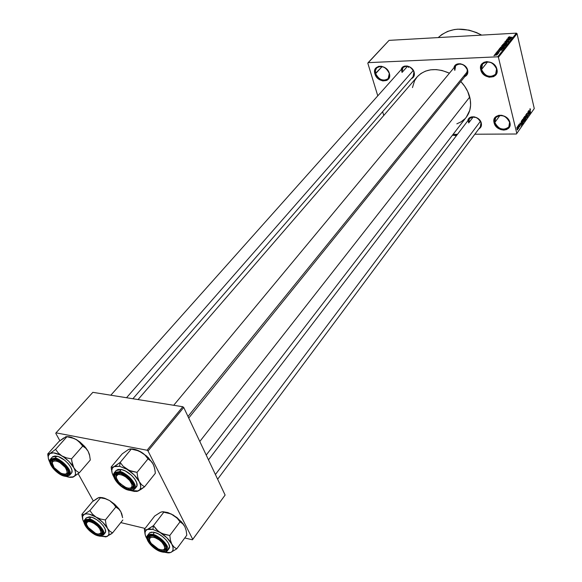 <?xml version="1.0" encoding="UTF-8"?>
<svg xmlns="http://www.w3.org/2000/svg" width="582" height="582" viewBox="0 0 582 582"><rect width="100%" height="100%" fill="white"/><g stroke="black" fill="none" stroke-linecap="round" stroke-linejoin="round"><path stroke-width="0.87" d="M509.592 122.293C507.73 113.257 492.19 113.526 494.831 122.46L494.089 122.758C491.252 113.184 507.911 112.893 509.912 122.584L509.592 122.293L508.828 126.978C503.284 130.906 498.621 129.4 494.831 122.46L495.624 117.666C501.189 113.803 505.845 115.345 509.592 122.293L510.116 124.046L509.585 126.752L506.696 129.531L503.816 130.113L500.658 129.575L496.453 126.876L494.089 122.758L493.973 119.899L495.071 117.448L498.599 115.338L501.699 115.287L504.841 116.371L508.603 119.71L509.912 122.584C512.596 132.194 496.082 132.281 494.089 122.758L494.831 122.46L500.011 115.396L494.831 122.46C496.686 131.35 512.095 131.263 509.592 122.293M496.577 68.909C494.598 59.379 478.76 60.091 481.525 69.491L480.768 69.796C477.793 59.728 494.773 58.957 496.897 69.171L496.577 68.909L495.609 74.22C489.928 78.134 485.235 76.562 481.525 69.491L482.536 64.064C488.233 60.222 492.918 61.838 496.577 68.909L497.115 70.72L496.599 73.608L493.682 76.628L489.135 77.231L484.5 75.245L482.129 72.772L480.536 68.261L481.721 64.144L483.904 62.318L486.843 61.583L491.674 62.725L494.453 64.828L496.897 69.171C499.712 79.297 482.878 79.836 480.768 69.796L481.525 69.491L487.629 61.823L481.525 69.491C483.497 78.868 499.203 78.352 496.577 68.909M389.096 73.099C386.746 64.115 372.604 64.755 375.659 73.623L374.932 73.907C371.658 64.406 386.819 63.714 389.336 73.347L388.165 78.614C383.211 81.611 379.042 79.952 375.659 73.623L375.419 70.524L376.627 68.007C381.588 65.068 385.75 66.763 389.096 73.099L389.627 74.809L389.343 77.53L386.914 80.367L382.883 80.934L379.973 79.923L377.383 77.966L375.506 75.347L374.619 71.055L375.441 68.574L378.511 66.377L381.326 66.261L384.273 67.265L387.939 70.517L389.336 73.347C392.479 82.899 377.434 83.379 374.932 73.907L382.119 66.581L375.659 73.623C377.994 82.469 392.035 82.004 389.096 73.099M463.709 76.191C466.735 75.289 467.95 73.186 467.353 69.891L466.458 67.585L464.414 65.453L460.435 63.744L456.608 64.296L454.797 65.846L453.967 67.73C454.978 61.277 466.204 63.22 467.652 70.153L467.353 69.891C465.571 61.852 452.389 62.434 454.818 70.378L455.677 65.671C460.398 62.594 464.291 64.005 467.353 69.891L466.517 74.511L188.728 418.058M480.994 122.766L480.15 120.605L478.157 118.539L474.272 116.829L471.667 116.866L469.514 117.855L467.826 120.758C468.474 114.385 479.881 116.276 481.292 123.057L480.994 122.766C479.313 115.149 466.378 115.36 468.699 122.911L469.383 118.735C473.988 115.636 477.858 116.982 480.994 122.766L480.332 126.861L217.632 479.212M413.06 76.715L414.158 72.233L412.958 69.738L409.735 66.886L407.131 66.006L404.621 66.108L402.591 67.185L401.202 69.556C402.278 63.591 412.616 65.686 414.158 72.233L413.904 71.979C411.961 64.173 399.507 64.726 402.06 72.437L402.904 67.657C407.305 64.966 410.972 66.406 413.904 71.979L413.082 76.686M407.546 66.253L402.06 72.437L407.546 66.253M473.253 116.931L468.699 122.911L473.253 116.931M206.224 455.073L466.451 116.989C470.503 111.468 471.595 104.825 469.725 97.063L199.801 441.483L469.725 97.063C468.219 91.418 465.251 86.245 460.828 81.545L464.683 86.267L467.732 91.556L470.307 99.835L470.605 105.255L469.761 110.354L466.342 117.128M516.416 133.998L474.847 134.231L516.416 133.998L534.269 108.558L517.042 33.64L498.418 57.312L516.823 133.504L498.418 57.312L497.748 56.803L368.137 62.652L389.06 40.369L516.387 33.145L497.748 56.803L368.137 62.652L367.809 63.176L377.776 95.826L367.809 63.176L389.06 40.369L516.387 33.145L497.748 56.803L498.418 57.312L517.042 33.64L516.387 33.145L517.042 33.64L534.269 108.558L516.416 133.998M457.459 134.326L453.087 134.347L457.459 134.326M494.591 54.759L495.893 55.174L497.508 54.395L495.144 54.417L494.518 54.919L495.653 55.188L497.523 54.468L496.417 54.191L494.591 54.759M495.799 53.289L498.163 53.544L498.709 52.984L495.944 53.115L498.163 53.544L498.709 52.984L495.799 53.289M496.861 51.9L497.741 52.249L499.247 51.565L498.607 52.205L499.742 51.471L497.479 52.111L498.09 51.42L497.232 51.623L496.781 52.067L497.414 52.285L499.807 51.587L496.861 51.9M499.407 48.75L499.618 49.252L501.64 49.237L503.605 48.044L499.814 48.233L499.291 48.997L500.789 49.317L502.921 48.823L503.605 48.044L499.814 48.233L499.407 48.75M501.677 45.891L501.953 46.364L504.521 46.182L505.882 45.156L502.106 45.352L501.779 46.327L501.677 45.891L502.361 46.371L504.121 46.233L505.882 45.156L502.106 45.352L501.677 45.891M503.896 43.09L507.235 43.446L504.412 42.973L508.21 42.21L503.896 43.09L507.235 43.446L504.412 42.973L508.21 42.21L503.896 43.09M506.827 39.401L509.832 39.241L506.1 40.311L509.868 40.114L506.987 40.1L510.72 39.023L506.966 39.227L509.832 39.241L506.1 40.311L509.868 40.114L506.987 40.1L510.72 39.023L506.827 39.401M508.988 36.942L508.45 37.328L508.857 37.546L512.138 37.233L509.024 37.372L509.73 36.804L508.442 37.357L509.454 37.546L512.138 37.233L509.075 37.379L509.97 36.79L508.988 36.942M507.97 37.961L508.974 38.048L508.501 38.645L507.118 39.03L511.454 38.099L508.115 37.779L508.974 38.048L508.501 38.645L507.118 39.03L511.454 38.099L507.97 37.961M504.95 41.7L505.896 42.159L508.275 41.213L507.409 42.042L508.93 41.271L507.802 41.075L505.743 42.013L505.416 41.649L506.675 41.06L505.322 41.402L504.849 41.919L505.613 42.188L508.05 41.206L508.399 41.497L507.3 42.05L508.843 41.468L508.195 41.031L505.743 42.013L505.38 41.693L506.675 41.06L504.95 41.7M503.779 43.897L502.71 44.574L503.51 45.003L505.562 44.799L506.747 44.065L503.779 43.897L502.695 44.632L504.187 45.003L506.747 44.036L503.779 43.897M501.495 46.771L500.425 47.455L501.226 47.884L503.284 47.68L504.47 46.946L503.576 46.524L501.495 46.771L500.418 47.506L501.902 47.884L504.478 46.909L501.495 46.771M498.65 49.703L499.662 49.797L497.777 50.801L502.164 49.87L498.796 49.514L499.662 49.797L497.777 50.801L502.164 49.87L498.65 49.703M496.206 52.78L496.89 52.576L496.206 52.78M495.238 54.002L495.922 53.799L495.238 54.002M493.9 55.69L494.584 55.486L493.9 55.69M517.689 126.934L517.696 126.25L517.689 126.934M518.409 127L518.227 125.501L518.838 128.025L518.402 128.527L518.409 127L518.489 128.542L518.838 128.025L518.227 125.501L518.409 127M518.591 125.647L518.606 124.963L518.591 125.647M518.999 125.443L519.122 124.17L519.617 124.453L519.093 125.014L519.835 125.494L519.755 126.781L519.275 126.49L519.719 125.77L518.999 125.443L519.762 125.872L519.275 126.49L519.602 126.912L519.879 125.639L519.115 125.188L519.639 124.526L519.122 124.17L518.999 125.443M520.897 123.1L521.188 125.938L519.944 123.064L520.446 123.748L520.897 123.1L520.446 123.748L519.944 123.064L521.188 125.938L520.897 123.1M522.534 119.325L523.102 119.426L523.516 120.656L523.174 123.035L522.527 122.104L522.323 119.921L522.454 121.813L523.189 123.028L523.444 120.343L523.036 119.339L522.534 119.325M524.673 116.291L525.211 116.364L525.699 117.95L525.306 119.994L524.44 117.033L524.673 116.291L524.586 118.772L525.32 119.987L525.575 117.309L524.673 116.291M530.027 108.689L530.551 109.372L530.035 109.423L530.544 112.581L529.875 109.212L530.544 112.581L530.035 109.554L530.173 109.052L530.551 109.372L530.027 108.689M529.613 110.696L529.896 113.505L528.689 110.645L529.176 111.329L529.613 110.696L529.176 111.329L528.689 110.645L529.896 113.505L529.613 110.696M529.06 113.788L528.543 110.849L529.344 114.29L528.027 112.501L528.543 115.44L527.736 111.999L529.06 113.788L527.736 111.999L528.543 115.44L528.027 112.501L529.344 114.29L528.412 111.031L529.06 113.788M526.528 114.989L526.623 113.541L527.27 113.577L526.615 114.53L527.648 115.294L527.372 117.077L526.921 116.444L527.496 116.451L527.51 115.454L526.528 114.989L526.921 115.527L527.438 115.331L527.452 116.524L526.921 116.444L527.547 116.917L527.692 115.454L526.659 114.8L526.783 113.839L527.394 113.977L526.695 113.417L526.528 114.989M526.077 118.961L525.801 114.749L526.994 117.659L525.837 115.236L526.077 118.961L525.837 115.236L526.994 117.659L525.67 114.93L526.077 118.961M523.436 119.463L523.996 117.309L524.811 120.765L524.091 121.485L523.436 119.463L524.222 121.514L524.811 120.765L523.996 117.309L523.436 119.463M521.392 123.355L521.232 121.529L521.858 120.35L522.68 123.813L521.974 124.57L521.392 123.355L522.069 124.57L522.68 123.813L521.858 120.35L521.392 123.355M516.947 129.051L517.202 127.065L517.776 129.437L517.427 129.931L516.976 129.16L517.631 129.808L517.682 127.975L517.143 127.072L516.947 129.051M382.621 111.7L383.778 115.476L382.621 111.7M56.018 432.841L92.858 392.333L182.792 406.738L147.064 450.235L56.018 432.841L55.77 433.335L59.873 440.727L55.77 433.335L56.018 432.841L147.064 450.235L148.032 450.992L192.758 539.383L225.118 495.064L183.73 407.465L148.032 450.992L147.064 450.235L182.792 406.738L92.858 392.333L56.018 432.841M192.409 539.798L184.763 537.964L192.409 539.798L192.758 539.383L148.032 450.992L183.73 407.465L182.792 406.738L183.73 407.465L225.118 495.064L192.409 539.798M145.093 528.434L120.78 522.592L145.093 528.434M78.163 473.69L93.302 500.971L78.163 473.69M412.456 87.591L414.58 80.723L417.323 76.693L421.012 73.456L425.507 71.128L430.644 69.825L436.216 69.6L442.014 70.48L449.442 73.186C435.991 67.417 425.216 68.661 417.119 76.926L138.043 399.572M414.158 72.233L414.108 75.907L412.842 77.77L411.387 78.643C413.933 77.471 414.857 75.333 414.158 72.233M481.292 123.057L481.081 126.614L478.782 128.949C481.023 127.742 481.867 125.777 481.292 123.057M467.652 70.153L467.462 73.936L464.807 76.628C467.317 75.347 468.27 73.186 467.652 70.153M464.873 118.808L461.039 121.856L456.834 123.842M481.678 35.116C464.421 26.452 449.93 27.274 438.21 37.583L441.803 34.556L447.638 31.406L454.287 29.566L457.845 29.165L468.997 30.126L476.454 32.534L481.678 35.116M529.664 111.162L529.875 113.068L529.125 111.671L529.664 111.162L529.307 111.664L529.875 113.068L529.664 111.162M527.103 116.924L527.547 116.917L527.103 116.924M527.277 115.338L526.652 115.345M526.681 115.396L527.183 115.389L526.681 115.396M525.015 119.841L525.502 119.834L525.015 119.841M525.444 117.491L525.408 119.434L524.738 119.303L524.498 116.698L525.393 117.273L524.971 116.582L524.6 117.208L525.233 119.55L525.444 117.491M524.433 120.772L524.811 120.765L524.433 120.772M523.982 121.347L524.411 121.34L523.982 121.347M524.346 119.514L524.171 121.071L524.098 119.863L523.574 119.87L524.346 119.514L523.96 119.521L524.346 119.514L524.142 121.071L524.586 120.547L524.346 119.514M523.96 117.899L523.989 119.477L523.4 119.274L523.364 118.532L523.96 117.899L523.574 117.906L523.96 117.899L523.756 119.645L524.251 119.114L523.96 117.899M522.876 122.882L523.378 122.875L522.876 122.882M523.313 120.518L523.276 122.475L522.607 122.344L522.36 119.732L523.291 120.409L522.832 119.616L522.454 120.379L523.102 122.591L523.313 120.518M522.294 123.82L522.68 123.813L522.294 123.82M521.741 124.344L522.309 124.337L521.741 124.344M521.821 120.94L522.454 123.595L522.018 124.119L521.217 122.249L521.821 120.94L521.37 122.176L521.996 124.126L522.454 123.595L521.821 120.94M520.948 123.566L521.166 125.494L520.388 124.09L520.948 123.566L520.584 124.09L521.166 125.494L520.948 123.566M519.057 125.647L519.879 125.639L519.057 125.647M517.245 129.815L517.631 129.808L517.245 129.815M517.551 128.164L517.456 129.517L516.852 127.56L517.514 128.011L517.223 127.487L516.991 127.829L517.333 129.466L517.551 128.164M509.068 38.456L508.974 38.048L509.068 38.456M509.366 38.085L511.003 38.332L509.017 38.688L509.366 38.085L510.981 38.223L508.988 38.558L509.366 38.085M502.892 44.865L502.79 44.428L502.892 44.865M505.06 43.832L506.282 44.101L506.282 44.523L504.376 44.989L503.168 44.552L505.314 43.825L506.26 44.014L505.693 44.581L503.168 44.588L505.06 43.832M502.201 45.76L502.106 45.352L502.201 45.76M504.172 45.411L505.3 45.352L505.402 45.767L505.3 45.352L505.132 45.971L504.238 46.225L503.801 45.927L504.172 45.411L505.3 45.352L503.874 46.233L503.728 45.432L503.83 45.854L504.172 45.411M502.026 46.094L502.404 45.498L503.728 45.432L503.546 46.145L503.459 45.782L502.535 46.356L502.019 46.051L502.404 45.498L503.728 45.432L502.091 46.371M500.615 47.746L500.505 47.302L500.615 47.746M502.79 46.706L504.012 46.982L504.005 47.404L502.091 47.877L500.884 47.433L503.044 46.698L503.99 46.895L503.415 47.462L500.884 47.462L502.79 46.706M499.916 48.641L499.814 48.233L499.916 48.641M500.12 48.386L503.023 48.241L503.117 48.648L503.023 48.241L502.55 49.004L500.12 49.325L500.12 48.386L503.023 48.241L500.818 49.15L499.763 48.975L500.12 48.386M499.763 50.212L499.662 49.797L499.763 50.212M500.054 49.834L501.713 50.11L499.698 50.467L500.054 49.834L501.684 49.994L499.669 50.328L500.054 49.834M496.453 54.366L497.123 54.875L495.806 55.181L494.976 54.744L496.271 54.373L497.101 54.555L496.475 54.926L494.94 54.832L496.439 54.366M97.129 498.447L92.458 501.619L81.916 514.306L92.458 501.619L98.875 497.545L105.255 498.709L109.627 500.578L102.934 497.726L100.482 497.785L105.255 498.709L109.627 500.578L113.163 503.452L115.833 507.024L105.364 519.959L100.526 519.028L96.088 517.122L92.545 514.197L89.89 510.581L84.354 514.299L82.739 514.735L81.916 514.306L82.455 518.169M105.335 536.902L106.935 536.531L100.679 536.182L105.917 536.83L110.958 534.101L112.552 532.93L122.86 519.973L112.552 532.93L109.736 531.148L107.466 528.34L106.033 524.469L105.364 519.959L115.833 507.024L118.612 508.864L120.83 511.694L122.62 517.704L121.522 513.128L122.205 515.47L120.83 511.694L119.092 509.003L109.627 500.578L114.676 504.274L118.852 508.69L120.83 511.694L119.106 509.337L115.833 507.024L113.163 503.452L109.627 500.578L104.513 498.17L99.842 497.443M88.297 520.359C86.594 520.65 85.991 521.756 86.471 523.691L86.74 521.13L88.297 520.359C86.594 520.65 85.991 521.756 86.471 523.691L86.74 521.13L88.297 520.359M97.776 535.018C88.333 532.959 79.756 517.907 89.635 520.577L92.851 521.843L97.783 525.364L101.333 529.715L102.301 532.341L101.959 534.261L101.304 534.873L99.173 535.251L96.226 534.509L91.265 531.584L87.133 527.401L85.539 524.593L85.496 521.399L87.053 520.424L91.745 521.305L100.482 528.383C103.552 533.49 102.65 535.702 97.776 535.018L97.921 534.072L97.776 535.018M103.407 535.04L105.058 532.974C108.274 529.744 98.409 518.569 90.967 517.071L89.301 519.1C96.743 520.606 106.63 531.795 103.421 535.018C107.263 530.871 92.56 518.235 89.301 519.1L89.192 519.791C92.931 520.352 97.252 523.735 102.156 529.918C103.698 535.244 102.381 537.201 98.213 535.789L98.562 535.869M105.968 536.844L112.552 532.93L109.736 531.148L107.466 528.34L108.674 531.148L108.987 533.548L108.398 535.382L106.935 536.531C109.481 535.273 109.656 532.537 107.466 528.34L106.033 524.469L105.364 519.959L100.526 519.028L96.088 517.122L102.745 522.316L107.466 528.34C104.949 524.055 101.159 520.308 96.088 517.122L92.545 514.197L89.89 510.581L100.482 497.785L89.89 510.581L84.354 514.299L86.529 513.848L89.344 514.19L96.088 517.122C91.025 514.168 87.111 513.222 84.354 514.299L82.739 514.735L81.916 514.306L82.171 516.576M83.211 520.781L84.048 522.585L82.804 519.799L82.579 516.365L84.354 514.299C81.909 515.659 81.807 518.424 84.048 522.585L83.211 520.781M100.126 497.428L102.934 497.726L99.587 497.428L97.936 497.916L98.94 497.574M104.396 533.548L105.546 531.861L105.182 529.191L103.363 525.924L100.359 522.578L96.634 519.668L92.764 517.645L89.352 516.816L86.347 517.82M86.194 518.038L85.83 519.042M90.967 517.071L86.347 517.813L84.681 519.835L89.301 519.1L90.967 517.071M103.421 535.018L98.213 535.789L102.119 535.629L103.218 534.014L102.869 531.446L101.115 528.311L98.22 525.095L94.64 522.294L90.923 520.344L86.332 519.624L84.608 520.708L84.281 522.869L86.427 527.357L89.293 530.529L92.822 533.287L98.213 535.789C94.517 535.207 90.246 531.861 85.387 525.764C83.757 520.432 85.023 518.438 89.192 519.791L89.301 519.1L84.681 519.835C81.32 523.407 90.828 534.145 98.271 535.869M102.148 531.621L101.726 533.279L99.26 534.087C101.253 534.167 102.214 533.345 102.148 531.621L101.726 533.279L99.26 534.087C101.253 534.167 102.214 533.345 102.148 531.621M101.785 530.631L100.81 530.908C101.406 534.007 99.675 534.836 95.601 533.388L87.926 527.168L86.682 524.775L86.543 522.891L88.348 521.523L90.639 521.799L93.404 522.992L97.514 526.092L99.617 528.558L101.006 531.926L100.555 533.447L98.016 534.08L95.448 533.323L91.258 530.697L88.842 528.347L86.682 524.775C84.041 517.507 98.94 523.924 100.81 530.908L101.785 530.631M163.753 543.188L163.033 543.632C166.241 549.197 164.728 551.038 158.493 549.132L151.262 543.457L153.604 545.945L157.977 548.891L162.072 550.055L163.957 549.604L164.801 548.229L164.48 546.127L161.949 542.344L159.264 539.965L154.768 537.513L151.087 537.113L149.458 538.874L149.807 540.969L151.262 543.457C144.569 535.098 156.871 535.171 163.033 543.632L163.753 543.188M162.844 550.005C165.121 550.034 166.161 549.037 165.972 547.022L165.579 549.015L162.844 550.005C165.121 550.034 166.161 549.037 165.972 547.022L165.579 549.015L162.844 550.005M480.419 121.289L215.42 474.526L480.419 121.289M149.458 539.645L149.661 536.742L151.48 535.811C149.509 536.153 148.832 537.433 149.458 539.645L149.661 536.742L151.48 535.811C149.509 536.153 148.832 537.433 149.458 539.645M474.526 117.477L474.286 116.989M54.533 459.62C52.547 459.845 51.791 461.046 52.271 463.243L52.664 460.427L54.533 459.62C52.547 459.845 51.791 461.046 52.271 463.243L52.664 460.427L54.533 459.62M65.126 467.251L65.817 466.822L65.126 467.251L59.837 462.566L56.956 461.206L54.504 460.82L52.86 461.468L52.271 463.032L53.995 467.317C47.797 459.053 58.898 458.878 65.126 467.251C68.727 473.384 67.294 475.356 60.841 473.159L54.402 467.855L59.633 472.489L62.492 473.85L64.944 474.25L66.603 473.639L67.228 472.097L66.712 469.856L65.126 467.251M408.433 67.439L407.931 66.333M126.52 397.724L413.285 70.466L126.52 397.724M68.421 471.529L67.898 473.435L65.104 474.243C67.374 474.403 68.48 473.501 68.421 471.529L67.898 473.435L65.104 474.243C67.374 474.403 68.48 473.501 68.421 471.529M116.262 477.255L116.611 474.061L118.83 473.079C116.502 473.341 115.643 474.737 116.262 477.255L116.262 477.255M131.925 484.486L133.045 484.173L131.925 484.486L131.976 486.617L130.841 487.927L128.695 488.233L125.865 487.483L119.928 483.453L117.695 480.768L116.444 478.157C113.774 469.994 130.113 476.614 131.925 484.486C132.369 488.494 129.851 489.258 124.381 486.778L118.801 482.231L116.444 478.157L116.356 476.018L118.415 474.381L122.431 475.072L125.545 476.76L129.67 480.492L131.925 484.486M187.979 416.472L467.55 71.455L187.979 416.472M119.63 473.188L118.67 474.345L119.63 473.188M133.293 484.901L132.791 487.236L129.662 488.24C132.281 488.356 133.496 487.25 133.293 484.901L132.791 487.236L129.662 488.24C132.281 488.356 133.496 487.25 133.293 484.901M148.686 528.834L147.384 529.46L152.899 529.416L153.444 525.662L147.384 529.46L145.485 529.86L144.38 529.358L154.703 516.001L160.683 512.211L162.618 511.753L163.797 512.189L153.444 525.662L148.686 528.834M161.039 550.95L161.185 549.968L161.039 550.95L157.62 549.604L154.128 547.342L151.087 544.505L148.337 540.111L148.119 537.724L149.276 536.218L150.323 535.869L153.153 536.066L155.823 537.019L163.637 543.042C167.703 549.001 166.838 551.634 161.039 550.95C150.789 548.702 142.466 533.192 153.153 536.066L156.609 537.404L160.152 539.689L163.229 542.562L165.361 545.581L166.234 548.28L165.71 550.245L163.884 551.176L161.039 550.95M168.969 548.666L169.522 546.476L168.533 543.362L166.074 539.878L162.531 536.56L158.45 533.927L154.463 532.392L152.833 534.531L154.463 532.392L153.43 532.188L149.836 532.668L147.501 535.44L150.389 534.232L152.833 534.531L152.731 535.251C156.805 535.884 161.316 539.405 166.256 545.807C167.551 551.27 165.957 553.249 161.461 551.743L165.783 551.641L167.114 550.005L166.256 545.807L163.891 542.46L158.544 537.892L154.594 535.847L151.036 534.982L148.432 535.425L147.61 536.124L147.086 538.321L149.108 542.948L153.808 547.749L157.671 550.252L161.461 551.743C157.438 551.089 152.979 547.611 148.083 541.304C146.686 535.826 148.235 533.81 152.731 535.251L152.833 534.531L151.189 534.254L148.061 534.894L147.501 535.44L147.137 538.728M163.12 511.738L167.892 512.56L173.341 515.092L177.103 518.104L180.013 521.85L169.791 535.476L162.371 533.672L158.1 531.104L153.444 525.662L163.797 512.189L171.108 513.971L176.935 517.551L182.894 523.531L184.85 526.63L186.189 530.595L186.8 535.2L176.732 548.855L174.003 547.051L171.806 544.17L170.424 540.161L169.791 535.476L180.013 521.85L182.712 523.727L184.85 526.63L186.189 530.595L186.8 535.2L176.732 548.855L174.003 547.051L171.806 544.17L172.927 547.051L173.094 549.51L172.294 551.38L170.599 552.536L176.732 548.855L170.599 552.536L168.133 552.9L164.044 552.173L170.599 552.536C173.501 551.285 173.902 548.491 171.806 544.17L170.424 540.161L169.791 535.476L164.764 534.509L160.108 532.523L167.056 537.935L171.806 544.17C169.355 539.74 165.455 535.862 160.108 532.523L156.325 529.453L153.444 525.662L152.899 529.416L160.108 532.523L152.899 529.416L149.821 529.031L145.485 529.86L144.38 529.358L145.114 534.371M159.752 512.742L154.703 516.001L144.38 529.358L145.027 533.978M145.616 536.066L147.057 538.961L145.267 535.062L145.034 532.588L145.755 530.675L147.384 529.46C144.591 530.82 144.271 533.643 146.431 537.928L147.079 539.041L146.431 537.928M171.166 513.993L177.103 518.104L180.013 521.85L182.712 523.727L184.85 526.63L181.533 521.858L173.341 515.092L168.751 513.142L162.618 511.753L160.683 512.211L161.811 511.876M161.803 551.823L161.701 551.867C164.4 552.5 166.299 552.143 167.398 550.79C171.224 546.149 156.34 533.781 152.833 534.531C160.697 536.146 170.613 547.262 167.398 550.79L168.998 548.637C172.221 545.101 162.32 533.992 154.463 532.392L151.196 532.174L149.13 533.308L148.657 534.334M168.947 552.871L169.486 552.835M171.283 513.964L162.742 511.76M63.751 437.94L59.015 441.425L66.144 436.595L71.892 437.693L76.409 439.599L69.564 436.82L66.93 436.726L74.22 438.508L78.344 440.938L82.731 446.081L71.521 458.863L66.494 457.881L61.91 455.939L58.273 452.985L55.596 449.362L50.001 453.494L47.731 453.953L48.008 456.332L47.731 453.953L59.015 441.425L47.731 453.953L53.522 452.861L60.106 454.942L63.714 457.096L68.807 461.315L73.798 467.724L72.248 463.599L71.521 458.863L82.731 446.081L85.721 448.184L88.108 451.268L89.606 455.35L90.297 460.013L79.261 472.831L90.297 460.013L89.606 455.35L88.108 451.268L89.381 454.302L89.686 455.713L88.108 451.268L85.838 447.849L76.409 439.599L79.945 442.014L84.681 446.459L88.108 451.268L85.823 448.271L82.731 446.081L80.025 442.495L76.409 439.599L71.171 437.228L66.814 436.638M72.641 477.262L73.587 476.84L68.531 477.131L66.21 476.44L70.022 477.371L72.568 477.218L79.261 472.831L76.235 470.794L73.798 467.724L75.122 470.765L75.529 473.406L75.005 475.479L73.587 476.84L79.261 472.831L76.235 470.794L73.798 467.724C76.162 472.257 76.089 475.29 73.587 476.84L72.641 477.262M64.1 475.29C54.533 473.559 45.301 457.365 55.334 459.751L58.622 460.959L63.714 464.582L66.457 467.652L68.159 470.692L68.574 473.246L68.269 474.214L66.712 475.349L62.521 474.817L59.117 473.071L54.352 469.005L52.096 465.927L50.932 461.882L51.82 460.173L55.334 459.751L58.76 461.031L66.377 467.542C69.869 473.159 69.112 475.741 64.1 475.29L64.26 474.235L64.1 475.29M69.593 475.305L71.368 473.261C75.063 469.805 64.529 457.445 56.76 456.179L54.97 458.187C62.747 459.46 73.303 471.835 69.614 475.283C74.074 470.991 58.382 456.928 54.97 458.187L54.861 458.9C58.636 459.307 63.118 462.799 68.29 469.383C70.058 475.196 68.814 477.444 64.566 476.12L64.988 476.2M49.128 460.769L49.907 462.472L48.321 458.296L48.306 455.895L50.001 453.494C52.729 452.141 56.694 452.956 61.91 455.939L58.273 452.985L55.596 449.362L66.93 436.726L55.596 449.362L50.001 453.494C47.644 455.109 47.608 458.099 49.907 462.472M68.072 436.631L65.54 436.878M71.644 472.86L71.964 470.372L70.728 467.077L68.123 463.483L64.544 460.136L58.586 456.71L55.123 455.997L52.7 456.688L50.561 459.016L54.97 458.187L56.76 456.179L52.351 457.016M69.614 475.283L64.566 476.12L68.487 475.712L69.527 473.857L69.484 472.548L67.185 467.659L64.144 464.261L58.498 460.246L54.861 458.9L51.98 458.885L50.292 460.187L49.987 461.271L50.489 464.109L52.387 467.455L55.392 470.802L59.051 473.661L64.566 476.12C60.834 475.69 56.403 472.228 51.281 465.753C49.419 459.933 50.612 457.648 54.861 458.9L54.97 458.187L50.561 459.016L49.994 462.195M71.797 461.279L71.521 458.863L66.494 457.881L61.91 455.939C67.134 459.183 71.091 463.112 73.798 467.724L71.797 461.279M115.338 465.906L114.036 466.655L119.594 466.291L120.168 462.406L114.036 466.655L112.18 467.302L111.169 467.033L122.242 453.836L128.302 449.61L130.201 448.904L131.285 449.093L120.168 462.406L115.338 465.906M128.396 489.309L128.557 488.218L128.396 489.309L124.89 488.007L121.289 485.701L118.117 482.733L115.178 478.011L114.872 475.378L115.971 473.632L119.885 473.239L124.41 475.065L130.186 479.764C135.097 486.479 134.5 489.658 128.396 489.309C117.979 487.403 108.994 470.671 119.885 473.239L123.413 474.526L127.072 476.854L130.281 479.874L132.55 483.104L133.525 486.05L133.074 488.254L131.27 489.397L128.396 489.309M131.808 484.093L132.572 483.147L131.808 484.093M135.606 487.643L136.945 485.679L136.646 482.645L134.748 479.008L131.532 475.334L125.363 470.976L121.282 469.499L119.528 471.609L121.282 469.499L116.145 470.54L114.392 472.642L119.528 471.609L119.419 472.358C123.559 472.824 128.236 476.469 133.46 483.3C134.973 489.287 133.438 491.579 128.848 490.168L132.034 490.27L134.035 489.004L134.486 487.912L134.195 485.002L130.95 479.714L125.385 474.956L121.318 472.911L117.702 472.155L115.09 472.802L113.868 474.737L113.846 476.098L114.967 479.35L117.469 482.885L122.948 487.571L128.848 490.168C124.766 489.673 120.139 486.065 114.967 479.35C113.352 473.348 114.836 471.02 119.419 472.358L119.528 471.609L114.392 472.642L113.883 476.352M132.23 448.948L137.425 450.235L141.193 452.098L145.056 455.139L148.01 458.892L137.032 472.366L129.32 470.482L123.1 466.218L120.168 462.406L131.285 449.093L138.887 450.948L146.657 456.07L152.288 462.574L154.07 466.247L155.081 470.831L155.336 473.304L144.532 486.814L141.593 484.741L139.222 481.576L137.723 477.298L137.032 472.366L148.01 458.892L150.913 461.046L153.226 464.225L154.674 468.459L155.336 473.304L144.532 486.814L141.593 484.741L139.222 481.576L140.458 484.711L140.713 487.432L139.978 489.549L138.312 490.924L141.128 489.28L144.532 486.814L137.163 491.31L134.34 491.426L130.412 490.502L138.312 490.924L137.214 491.346L138.312 490.924C141.193 489.375 141.499 486.254 139.222 481.576L137.723 477.298L137.032 472.366L131.801 471.347L126.985 469.318L134.195 474.927L139.222 481.576C136.581 476.803 132.507 472.715 126.985 469.318L123.1 466.218L120.168 462.406L119.594 466.291L126.985 469.318L119.594 466.291L115.156 466.233L112.18 467.302L111.169 467.033L111.875 471.893M136.035 491.463L137.214 491.346L136.035 491.463M127.385 450.25L122.242 453.836L111.169 467.033L111.431 469.507M112.515 474.112L113.89 476.956L112.115 472.991L111.788 470.263L112.435 468.095L114.036 466.655C111.271 468.328 111.053 471.478 113.388 476.105L113.905 477.007L113.388 476.105M130.95 448.94C133.904 448.817 137.316 449.871 141.193 452.098L145.056 455.139L148.01 458.892L150.913 461.046L153.226 464.225L148.323 457.648L142.488 452.898L136.443 450.104L130.826 448.911L128.302 449.61L129.43 449.173M129.255 490.248L132.42 490.4L134.631 489.113C139.12 484.246 123.202 470.467 119.528 471.609C127.778 472.984 138.363 485.315 134.631 489.113L136.348 486.981C140.087 483.176 129.524 470.86 121.282 469.499L117.979 469.448L116.138 470.547M116.269 477.298L116.611 474.061L118.83 473.079C116.487 473.348 115.629 474.752 116.269 477.298M456.426 135.671L453.982 135.395L456.426 135.671M456.739 135.271L452.367 135.293L456.739 135.271M456.826 135.148L454.455 135.395L456.826 135.148M456.957 64.129L173.712 405.283M414.282 75.304L132.885 398.743M526.921 113.716L526.543 113.723M527.328 115.316L526.645 115.323M524.899 116.582L524.528 116.589M523.065 122.584L522.701 122.591M522.767 119.616L522.396 119.623M508.464 41.351L508.552 41.715M506.282 44.101L506.369 44.472M504.012 46.982L504.099 47.353M470.525 117.244L208.48 459.845M402.926 67.628L110.82 395.207M147.501 535.44C144.132 539.303 153.677 550.019 161.52 551.823M181.533 521.858L181.548 522.774M50.561 459.016C46.713 462.799 56.84 474.694 64.646 476.214M85.838 447.849L85.823 448.271M114.392 472.642C110.5 476.767 120.678 488.662 128.928 490.262M148.323 457.648L148.039 458.914"/></g></svg>
